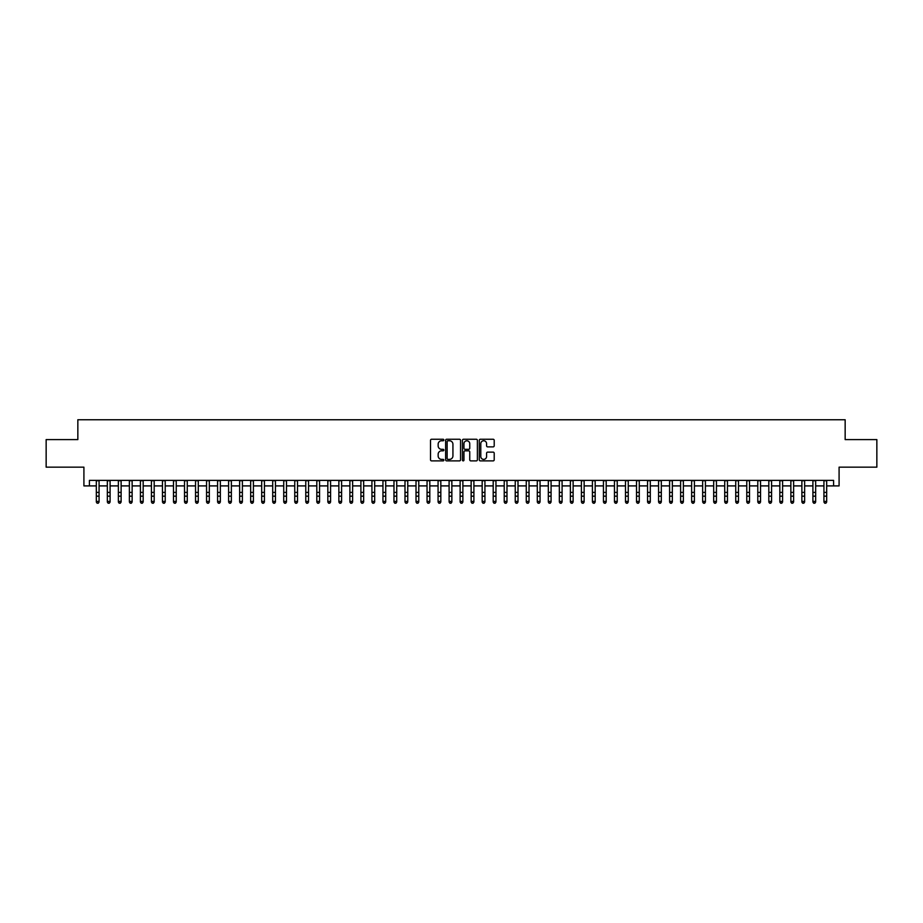 <?xml version="1.0" encoding="UTF-8"?>
<svg xmlns="http://www.w3.org/2000/svg" width="923" height="923" viewBox="0 0 923 923"><rect width="100%" height="100%" fill="white"/><g stroke="black" fill="none" stroke-linecap="round" stroke-linejoin="round"><path stroke-width="1.38" d="M443.859 440.006A0.761 0.761 0 0 0 443.109 439.244L431.606 439.244A1.085 1.085 0 0 0 430.522 440.329L430.522 459.816A1.085 1.085 0 0 0 431.606 460.889L443.109 460.889A0.761 0.761 0 0 0 443.859 460.139A0.761 0.761 0 0 0 443.109 459.377L441.621 459.377A3.461 3.461 0 0 1 438.148 455.916L438.148 454.289A3.461 3.461 0 0 1 441.621 450.828L443.109 450.828A0.761 0.761 0 0 0 443.859 450.066A0.761 0.761 0 0 0 443.109 449.316L441.621 449.316A3.461 3.461 0 0 1 438.148 445.855L438.148 444.228A3.461 3.461 0 0 1 441.621 440.767L443.109 440.767A0.761 0.761 0 0 0 443.859 440.006M493.124 446.882A1.085 1.085 0 0 0 494.209 445.797L494.209 440.329A1.085 1.085 0 0 0 493.124 439.244L480.352 439.244A1.085 1.085 0 0 0 479.279 440.329L479.279 459.816A1.085 1.085 0 0 0 480.352 460.889L493.124 460.889A1.085 1.085 0 0 0 494.209 459.816L494.209 453.205A1.085 1.085 0 0 0 493.124 452.132L487.656 452.132A1.085 1.085 0 0 0 486.583 453.205L486.583 456.481A2.896 2.896 0 0 1 483.687 459.377A2.896 2.896 0 0 1 480.791 456.481L480.791 443.663A2.896 2.896 0 0 1 483.687 440.767A2.896 2.896 0 0 1 486.583 443.663L486.583 445.797A1.085 1.085 0 0 0 487.656 446.882L493.124 446.882M89.416 485.902L89.416 480.387L833.584 480.387L833.584 485.902L839.088 485.902L839.088 467.165L876.85 467.165L876.85 439.602L845.156 439.602L845.156 419.757L77.844 419.757L77.844 439.602L46.15 439.602L46.15 467.165L83.912 467.165L83.912 485.902L96.315 485.902M460.554 440.329A1.085 1.085 0 0 0 459.469 439.244L446.697 439.244A1.085 1.085 0 0 0 445.624 440.329L445.624 459.816A1.085 1.085 0 0 0 446.697 460.889L459.469 460.889A1.085 1.085 0 0 0 460.554 459.816L460.554 440.329M463.531 439.244L476.303 439.244A1.085 1.085 0 0 1 477.376 440.329L477.376 459.816A1.085 1.085 0 0 1 476.303 460.889L470.834 460.889A1.085 1.085 0 0 1 469.749 459.816L469.749 451.912A1.085 1.085 0 0 0 468.665 450.828L465.042 450.828A1.085 1.085 0 0 0 463.957 451.912L463.957 460.139A0.761 0.761 0 0 1 463.208 460.889A0.761 0.761 0 0 1 462.446 460.139L462.446 440.329A1.085 1.085 0 0 1 463.531 439.244M99.073 485.902L107.333 485.902M110.091 485.902L118.363 485.902M121.121 485.902L129.382 485.902M132.139 485.902L140.411 485.902M143.169 485.902L151.43 485.902M154.187 485.902L162.46 485.902M165.217 485.902L173.478 485.902M176.235 485.902L184.508 485.902M187.265 485.902L195.538 485.902M198.283 485.902L206.556 485.902M209.313 485.902L217.586 485.902M220.343 485.902L228.604 485.902M231.361 485.902L239.634 485.902M242.391 485.902L250.652 485.902M253.41 485.902L261.682 485.902M264.44 485.902L272.7 485.902M275.458 485.902L283.73 485.902M286.488 485.902L294.749 485.902M297.506 485.902L305.778 485.902M308.536 485.902L316.808 485.902M319.554 485.902L327.827 485.902M330.584 485.902L338.856 485.902M341.602 485.902L349.875 485.902M352.632 485.902L360.905 485.902M363.662 485.902L371.923 485.902M374.68 485.902L382.953 485.902M385.71 485.902L393.971 485.902M396.728 485.902L405.001 485.902M407.758 485.902L416.019 485.902M418.777 485.902L427.049 485.902M429.806 485.902L438.067 485.902M440.825 485.902L449.097 485.902M451.855 485.902L460.127 485.902M462.873 485.902L471.145 485.902M473.903 485.902L482.175 485.902M484.933 485.902L493.194 485.902M495.951 485.902L504.223 485.902M506.981 485.902L515.242 485.902M517.999 485.902L526.272 485.902M529.029 485.902L537.29 485.902M540.047 485.902L548.32 485.902M551.077 485.902L559.338 485.902M562.095 485.902L570.368 485.902M573.125 485.902L581.398 485.902M584.144 485.902L592.416 485.902M595.173 485.902L603.446 485.902M606.192 485.902L614.464 485.902M617.222 485.902L625.494 485.902M628.251 485.902L636.512 485.902M639.27 485.902L647.542 485.902M650.3 485.902L658.56 485.902M661.318 485.902L669.59 485.902M672.348 485.902L680.609 485.902M683.366 485.902L691.639 485.902M694.396 485.902L702.657 485.902M705.414 485.902L713.687 485.902M716.444 485.902L724.717 485.902M727.462 485.902L735.735 485.902M738.492 485.902L746.765 485.902M749.522 485.902L757.783 485.902M760.54 485.902L768.813 485.902M771.57 485.902L779.831 485.902M782.589 485.902L790.861 485.902M793.618 485.902L801.879 485.902M804.637 485.902L812.909 485.902M815.667 485.902L823.927 485.902M826.685 485.902L833.584 485.902M447.897 440.767A0.761 0.761 0 0 0 447.136 441.517L447.136 458.616A0.761 0.761 0 0 0 447.897 459.377L449.466 459.377A3.461 3.461 0 0 0 452.928 455.916L452.928 444.228A3.461 3.461 0 0 0 449.466 440.767L447.897 440.767M469.749 443.709A2.896 2.896 0 0 0 466.853 440.813A2.896 2.896 0 0 0 463.957 443.709L463.957 448.232A1.085 1.085 0 0 0 465.042 449.316L468.665 449.316A1.085 1.085 0 0 0 469.749 448.232L469.749 443.709M99.073 480.387L99.073 502.031L98.242 503.243L97.134 503L98.242 503.243M96.315 480.387L96.315 501.42L99.073 501.42L98.242 503M97.134 503.243L96.315 502.031L97.134 503M110.091 480.387L110.091 502.031L109.26 503.243L108.164 503L109.26 503.243M107.333 480.387L107.333 501.42L110.091 501.42L109.26 503M108.164 503.243L107.333 502.031L108.164 503M121.121 480.387L121.121 502.031L120.29 503.243L119.182 503L120.29 503.243M118.363 480.387L118.363 501.42L121.121 501.42L120.29 503M119.182 503.243L118.363 502.031L119.182 503M132.139 480.387L132.139 502.031L131.32 503.243L130.212 503L131.32 503.243M129.382 480.387L129.382 501.42L132.139 501.42L131.32 503M130.212 503.243L129.382 502.031L130.212 503M143.169 480.387L143.169 502.031L142.338 503.243L141.242 503L142.338 503.243M140.411 480.387L140.411 501.42L143.169 501.42L142.338 503M141.242 503.243L140.411 502.031L141.242 503M154.187 480.387L154.187 502.031L153.368 503.243L152.26 503L153.368 503.243M151.43 480.387L151.43 501.42L154.187 501.42L153.368 503M152.26 503.243L151.43 502.031L152.26 503M165.217 480.387L165.217 502.031L164.386 503.243L163.29 503L164.386 503.243M162.46 480.387L162.46 501.42L165.217 501.42L164.386 503M163.29 503.243L162.46 502.031L163.29 503M176.235 480.387L176.235 502.031L175.416 503.243L174.309 503L175.416 503.243M173.478 480.387L173.478 501.42L176.235 501.42L175.416 503M174.309 503.243L173.478 502.031L174.309 503M187.265 480.387L187.265 502.031L186.434 503.243L185.338 503L186.434 503.243M184.508 480.387L184.508 501.42L187.265 501.42L186.434 503M185.338 503.243L184.508 502.031L185.338 503M198.283 480.387L198.283 502.031L197.464 503.243L196.357 503L197.464 503.243M195.538 480.387L195.538 501.42L198.283 501.42L197.464 503M196.357 503.243L195.538 502.031L196.357 503M209.313 480.387L209.313 502.031L208.483 503.243L207.387 503L208.483 503.243M206.556 480.387L206.556 501.42L209.313 501.42L208.483 503M207.387 503.243L206.556 502.031L207.387 503M220.343 480.387L220.343 502.031L219.512 503.243L218.405 503L219.512 503.243M217.586 480.387L217.586 501.42L220.343 501.42L219.512 503M218.405 503.243L217.586 502.031L218.405 503M231.361 480.387L231.361 502.031L230.531 503.243L229.435 503L230.531 503.243M228.604 480.387L228.604 501.42L231.361 501.42L230.531 503M229.435 503.243L228.604 502.031L229.435 503M242.391 480.387L242.391 502.031L241.561 503.243L240.453 503L241.561 503.243M239.634 480.387L239.634 501.42L242.391 501.42L241.561 503M240.453 503.243L239.634 502.031L240.453 503M253.41 480.387L253.41 502.031L252.59 503.243L251.483 503L252.59 503.243M250.652 480.387L250.652 501.42L253.41 501.42L252.59 503M251.483 503.243L250.652 502.031L251.483 503M264.44 480.387L264.44 502.031L263.609 503.243L262.501 503L263.609 503.243M261.682 480.387L261.682 501.42L264.44 501.42L263.609 503M262.501 503.243L261.682 502.031L262.501 503M275.458 480.387L275.458 502.031L274.639 503.243L273.531 503L274.639 503.243M272.7 480.387L272.7 501.42L275.458 501.42L274.639 503M273.531 503.243L272.7 502.031L273.531 503M286.488 480.387L286.488 502.031L285.657 503.243L284.561 503L285.657 503.243M283.73 480.387L283.73 501.42L286.488 501.42L285.657 503M284.561 503.243L283.73 502.031L284.561 503M297.506 480.387L297.506 502.031L296.687 503.243L295.579 503L296.687 503.243M294.749 480.387L294.749 501.42L297.506 501.42L296.687 503M295.579 503.243L294.749 502.031L295.579 503M308.536 480.387L308.536 502.031L307.705 503.243L306.609 503L307.705 503.243M305.778 480.387L305.778 501.42L308.536 501.42L307.705 503M306.609 503.243L305.778 502.031L306.609 503M319.554 480.387L319.554 502.031L318.735 503.243L317.627 503L318.735 503.243M316.808 480.387L316.808 501.42L319.554 501.42L318.735 503M317.627 503.243L316.808 502.031L317.627 503M330.584 480.387L330.584 502.031L329.753 503.243L328.657 503L329.753 503.243M327.827 480.387L327.827 501.42L330.584 501.42L329.753 503M328.657 503.243L327.827 502.031L328.657 503M341.602 480.387L341.602 502.031L340.783 503.243L339.676 503L340.783 503.243M338.856 480.387L338.856 501.42L341.602 501.42L340.783 503M339.676 503.243L338.856 502.031L339.676 503M352.632 480.387L352.632 502.031L351.801 503.243L350.705 503L351.801 503.243M349.875 480.387L349.875 501.42L352.632 501.42L351.801 503M350.705 503.243L349.875 502.031L350.705 503M363.662 480.387L363.662 502.031L362.831 503.243L361.724 503L362.831 503.243M360.905 480.387L360.905 501.42L363.662 501.42L362.831 503M361.724 503.243L360.905 502.031L361.724 503M374.68 480.387L374.68 502.031L373.85 503.243L372.754 503L373.85 503.243M371.923 480.387L371.923 501.42L374.68 501.42L373.85 503M372.754 503.243L371.923 502.031L372.754 503M385.71 480.387L385.71 502.031L384.879 503.243L383.772 503L384.879 503.243M382.953 480.387L382.953 501.42L385.71 501.42L384.879 503M383.772 503.243L382.953 502.031L383.772 503M396.728 480.387L396.728 502.031L395.909 503.243L394.802 503L395.909 503.243M393.971 480.387L393.971 501.42L396.728 501.42L395.909 503M394.802 503.243L393.971 502.031L394.802 503M407.758 480.387L407.758 502.031L406.928 503.243L405.832 503L406.928 503.243M405.001 480.387L405.001 501.42L407.758 501.42L406.928 503M405.832 503.243L405.001 502.031L405.832 503M418.777 480.387L418.777 502.031L417.957 503.243L416.85 503L417.957 503.243M416.019 480.387L416.019 501.42L418.777 501.42L417.957 503M416.85 503.243L416.019 502.031L416.85 503M429.806 480.387L429.806 502.031L428.976 503.243L427.88 503L428.976 503.243M427.049 480.387L427.049 501.42L429.806 501.42L428.976 503M427.88 503.243L427.049 502.031L427.88 503M440.825 480.387L440.825 502.031L440.006 503.243L438.898 503L440.006 503.243M438.067 480.387L438.067 501.42L440.825 501.42L440.006 503M438.898 503.243L438.067 502.031L438.898 503M451.855 480.387L451.855 502.031L451.024 503.243L449.928 503L451.024 503.243M449.097 480.387L449.097 501.42L451.855 501.42L451.024 503M449.928 503.243L449.097 502.031L449.928 503M462.873 480.387L462.873 502.031L462.054 503.243L460.946 503L462.054 503.243M460.127 480.387L460.127 501.42L462.873 501.42L462.054 503M460.946 503.243L460.127 502.031L460.946 503M473.903 480.387L473.903 502.031L473.072 503.243L471.976 503L473.072 503.243M471.145 480.387L471.145 501.42L473.903 501.42L473.072 503M471.976 503.243L471.145 502.031L471.976 503M484.933 480.387L484.933 502.031L484.102 503.243L482.994 503L484.102 503.243M482.175 480.387L482.175 501.42L484.933 501.42L484.102 503M482.994 503.243L482.175 502.031L482.994 503M495.951 480.387L495.951 502.031L495.12 503.243L494.024 503L495.12 503.243M493.194 480.387L493.194 501.42L495.951 501.42L495.12 503M494.024 503.243L493.194 502.031L494.024 503M506.981 480.387L506.981 502.031L506.15 503.243L505.043 503L506.15 503.243M504.223 480.387L504.223 501.42L506.981 501.42L506.15 503M505.043 503.243L504.223 502.031L505.043 503M517.999 480.387L517.999 502.031L517.168 503.243L516.072 503L517.168 503.243M515.242 480.387L515.242 501.42L517.999 501.42L517.168 503M516.072 503.243L515.242 502.031L516.072 503M529.029 480.387L529.029 502.031L528.198 503.243L527.091 503L528.198 503.243M526.272 480.387L526.272 501.42L529.029 501.42L528.198 503M527.091 503.243L526.272 502.031L527.091 503M540.047 480.387L540.047 502.031L539.228 503.243L538.121 503L539.228 503.243M537.29 480.387L537.29 501.42L540.047 501.42L539.228 503M538.121 503.243L537.29 502.031L538.121 503M551.077 480.387L551.077 502.031L550.246 503.243L549.15 503L550.246 503.243M548.32 480.387L548.32 501.42L551.077 501.42L550.246 503M549.15 503.243L548.32 502.031L549.15 503M562.095 480.387L562.095 502.031L561.276 503.243L560.169 503L561.276 503.243M559.338 480.387L559.338 501.42L562.095 501.42L561.276 503M560.169 503.243L559.338 502.031L560.169 503M573.125 480.387L573.125 502.031L572.295 503.243L571.199 503L572.295 503.243M570.368 480.387L570.368 501.42L573.125 501.42L572.295 503M571.199 503.243L570.368 502.031L571.199 503M584.144 480.387L584.144 502.031L583.324 503.243L582.217 503L583.324 503.243M581.398 480.387L581.398 501.42L584.144 501.42L583.324 503M582.217 503.243L581.398 502.031L582.217 503M595.173 480.387L595.173 502.031L594.343 503.243L593.247 503L594.343 503.243M592.416 480.387L592.416 501.42L595.173 501.42L594.343 503M593.247 503.243L592.416 502.031L593.247 503M606.192 480.387L606.192 502.031L605.373 503.243L604.265 503L605.373 503.243M603.446 480.387L603.446 501.42L606.192 501.42L605.373 503M604.265 503.243L603.446 502.031L604.265 503M617.222 480.387L617.222 502.031L616.391 503.243L615.295 503L616.391 503.243M614.464 480.387L614.464 501.42L617.222 501.42L616.391 503M615.295 503.243L614.464 502.031L615.295 503M628.251 480.387L628.251 502.031L627.421 503.243L626.313 503L627.421 503.243M625.494 480.387L625.494 501.42L628.251 501.42L627.421 503M626.313 503.243L625.494 502.031L626.313 503M639.27 480.387L639.27 502.031L638.439 503.243L637.343 503L638.439 503.243M636.512 480.387L636.512 501.42L639.27 501.42L638.439 503M637.343 503.243L636.512 502.031L637.343 503M650.3 480.387L650.3 502.031L649.469 503.243L648.361 503L649.469 503.243M647.542 480.387L647.542 501.42L650.3 501.42L649.469 503M648.361 503.243L647.542 502.031L648.361 503M661.318 480.387L661.318 502.031L660.499 503.243L659.391 503L660.499 503.243M658.56 480.387L658.56 501.42L661.318 501.42L660.499 503M659.391 503.243L658.56 502.031L659.391 503M672.348 480.387L672.348 502.031L671.517 503.243L670.41 503L671.517 503.243M669.59 480.387L669.59 501.42L672.348 501.42L671.517 503M670.41 503.243L669.59 502.031L670.41 503M683.366 480.387L683.366 502.031L682.547 503.243L681.439 503L682.547 503.243M680.609 480.387L680.609 501.42L683.366 501.42L682.547 503M681.439 503.243L680.609 502.031L681.439 503M694.396 480.387L694.396 502.031L693.565 503.243L692.469 503L693.565 503.243M691.639 480.387L691.639 501.42L694.396 501.42L693.565 503M692.469 503.243L691.639 502.031L692.469 503M705.414 480.387L705.414 502.031L704.595 503.243L703.488 503L704.595 503.243M702.657 480.387L702.657 501.42L705.414 501.42L704.595 503M703.488 503.243L702.657 502.031L703.488 503M716.444 480.387L716.444 502.031L715.613 503.243L714.517 503L715.613 503.243M713.687 480.387L713.687 501.42L716.444 501.42L715.613 503M714.517 503.243L713.687 502.031L714.517 503M727.462 480.387L727.462 502.031L726.643 503.243L725.536 503L726.643 503.243M724.717 480.387L724.717 501.42L727.462 501.42L726.643 503M725.536 503.243L724.717 502.031L725.536 503M738.492 480.387L738.492 502.031L737.662 503.243L736.566 503L737.662 503.243M735.735 480.387L735.735 501.42L738.492 501.42L737.662 503M736.566 503.243L735.735 502.031L736.566 503M749.522 480.387L749.522 502.031L748.691 503.243L747.584 503L748.691 503.243M746.765 480.387L746.765 501.42L749.522 501.42L748.691 503M747.584 503.243L746.765 502.031L747.584 503M760.54 480.387L760.54 502.031L759.71 503.243L758.614 503L759.71 503.243M757.783 480.387L757.783 501.42L760.54 501.42L759.71 503M758.614 503.243L757.783 502.031L758.614 503M771.57 480.387L771.57 502.031L770.74 503.243L769.632 503L770.74 503.243M768.813 480.387L768.813 501.42L771.57 501.42L770.74 503M769.632 503.243L768.813 502.031L769.632 503M782.589 480.387L782.589 502.031L781.758 503.243L780.662 503L781.758 503.243M779.831 480.387L779.831 501.42L782.589 501.42L781.758 503M780.662 503.243L779.831 502.031L780.662 503M793.618 480.387L793.618 502.031L792.788 503.243L791.68 503L792.788 503.243M790.861 480.387L790.861 501.42L793.618 501.42L792.788 503M791.68 503.243L790.861 502.031L791.68 503M804.637 480.387L804.637 502.031L803.818 503.243L802.71 503L803.818 503.243M801.879 480.387L801.879 501.42L804.637 501.42L803.818 503M802.71 503.243L801.879 502.031L802.71 503M815.667 480.387L815.667 502.031L814.836 503.243L813.74 503L814.836 503.243M812.909 480.387L812.909 501.42L815.667 501.42L814.836 503M813.74 503.243L812.909 502.031L813.74 503M826.685 480.387L826.685 502.031L825.866 503.243L824.758 503L825.866 503.243M823.927 480.387L823.927 501.42L826.685 501.42L825.866 503M824.758 503.243L823.927 502.031L824.758 503M99.073 492.386L96.315 492.386M99.073 496.17L96.315 496.17M99.073 480.745L96.315 480.745M110.091 492.386L107.333 492.386M110.091 496.17L107.333 496.17M110.091 480.745L107.333 480.745M121.121 492.386L118.363 492.386M121.121 496.17L118.363 496.17M121.121 480.745L118.363 480.745M132.139 492.386L129.382 492.386M132.139 496.17L129.382 496.17M132.139 480.745L129.382 480.745M143.169 492.386L140.411 492.386M143.169 496.17L140.411 496.17M143.169 480.745L140.411 480.745M154.187 492.386L151.43 492.386M154.187 496.17L151.43 496.17M154.187 480.745L151.43 480.745M165.217 492.386L162.46 492.386M165.217 496.17L162.46 496.17M165.217 480.745L162.46 480.745M176.235 492.386L173.478 492.386M176.235 496.17L173.478 496.17M176.235 480.745L173.478 480.745M187.265 492.386L184.508 492.386M187.265 496.17L184.508 496.17M187.265 480.745L184.508 480.745M198.283 492.386L195.538 492.386M198.283 496.17L195.538 496.17M198.283 480.745L195.538 480.745M209.313 492.386L206.556 492.386M209.313 496.17L206.556 496.17M209.313 480.745L206.556 480.745M220.343 492.386L217.586 492.386M220.343 496.17L217.586 496.17M220.343 480.745L217.586 480.745M231.361 492.386L228.604 492.386M231.361 496.17L228.604 496.17M231.361 480.745L228.604 480.745M242.391 492.386L239.634 492.386M242.391 496.17L239.634 496.17M242.391 480.745L239.634 480.745M253.41 492.386L250.652 492.386M253.41 496.17L250.652 496.17M253.41 480.745L250.652 480.745M264.44 492.386L261.682 492.386M264.44 496.17L261.682 496.17M264.44 480.745L261.682 480.745M275.458 492.386L272.7 492.386M275.458 496.17L272.7 496.17M275.458 480.745L272.7 480.745M286.488 492.386L283.73 492.386M286.488 496.17L283.73 496.17M286.488 480.745L283.73 480.745M297.506 492.386L294.749 492.386M297.506 496.17L294.749 496.17M297.506 480.745L294.749 480.745M308.536 492.386L305.778 492.386M308.536 496.17L305.778 496.17M308.536 480.745L305.778 480.745M319.554 492.386L316.808 492.386M319.554 496.17L316.808 496.17M319.554 480.745L316.808 480.745M330.584 492.386L327.827 492.386M330.584 496.17L327.827 496.17M330.584 480.745L327.827 480.745M341.602 492.386L338.856 492.386M341.602 496.17L338.856 496.17M341.602 480.745L338.856 480.745M352.632 492.386L349.875 492.386M352.632 496.17L349.875 496.17M352.632 480.745L349.875 480.745M363.662 492.386L360.905 492.386M363.662 496.17L360.905 496.17M363.662 480.745L360.905 480.745M374.68 492.386L371.923 492.386M374.68 496.17L371.923 496.17M374.68 480.745L371.923 480.745M385.71 492.386L382.953 492.386M385.71 496.17L382.953 496.17M385.71 480.745L382.953 480.745M396.728 492.386L393.971 492.386M396.728 496.17L393.971 496.17M396.728 480.745L393.971 480.745M407.758 492.386L405.001 492.386M407.758 496.17L405.001 496.17M407.758 480.745L405.001 480.745M418.777 492.386L416.019 492.386M418.777 496.17L416.019 496.17M418.777 480.745L416.019 480.745M429.806 492.386L427.049 492.386M429.806 496.17L427.049 496.17M429.806 480.745L427.049 480.745M440.825 492.386L438.067 492.386M440.825 496.17L438.067 496.17M440.825 480.745L438.067 480.745M451.855 492.386L449.097 492.386M451.855 496.17L449.097 496.17M451.855 480.745L449.097 480.745M462.873 492.386L460.127 492.386M462.873 496.17L460.127 496.17M462.873 480.745L460.127 480.745M473.903 492.386L471.145 492.386M473.903 496.17L471.145 496.17M473.903 480.745L471.145 480.745M484.933 492.386L482.175 492.386M484.933 496.17L482.175 496.17M484.933 480.745L482.175 480.745M495.951 492.386L493.194 492.386M495.951 496.17L493.194 496.17M495.951 480.745L493.194 480.745M506.981 492.386L504.223 492.386M506.981 496.17L504.223 496.17M506.981 480.745L504.223 480.745M517.999 492.386L515.242 492.386M517.999 496.17L515.242 496.17M517.999 480.745L515.242 480.745M529.029 492.386L526.272 492.386M529.029 496.17L526.272 496.17M529.029 480.745L526.272 480.745M540.047 492.386L537.29 492.386M540.047 496.17L537.29 496.17M540.047 480.745L537.29 480.745M551.077 492.386L548.32 492.386M551.077 496.17L548.32 496.17M551.077 480.745L548.32 480.745M562.095 492.386L559.338 492.386M562.095 496.17L559.338 496.17M562.095 480.745L559.338 480.745M573.125 492.386L570.368 492.386M573.125 496.17L570.368 496.17M573.125 480.745L570.368 480.745M584.144 492.386L581.398 492.386M584.144 496.17L581.398 496.17M584.144 480.745L581.398 480.745M595.173 492.386L592.416 492.386M595.173 496.17L592.416 496.17M595.173 480.745L592.416 480.745M606.192 492.386L603.446 492.386M606.192 496.17L603.446 496.17M606.192 480.745L603.446 480.745M617.222 492.386L614.464 492.386M617.222 496.17L614.464 496.17M617.222 480.745L614.464 480.745M628.251 492.386L625.494 492.386M628.251 496.17L625.494 496.17M628.251 480.745L625.494 480.745M639.27 492.386L636.512 492.386M639.27 496.17L636.512 496.17M639.27 480.745L636.512 480.745M650.3 492.386L647.542 492.386M650.3 496.17L647.542 496.17M650.3 480.745L647.542 480.745M661.318 492.386L658.56 492.386M661.318 496.17L658.56 496.17M661.318 480.745L658.56 480.745M672.348 492.386L669.59 492.386M672.348 496.17L669.59 496.17M672.348 480.745L669.59 480.745M683.366 492.386L680.609 492.386M683.366 496.17L680.609 496.17M683.366 480.745L680.609 480.745M694.396 492.386L691.639 492.386M694.396 496.17L691.639 496.17M694.396 480.745L691.639 480.745M705.414 492.386L702.657 492.386M705.414 496.17L702.657 496.17M705.414 480.745L702.657 480.745M716.444 492.386L713.687 492.386M716.444 496.17L713.687 496.17M716.444 480.745L713.687 480.745M727.462 492.386L724.717 492.386M727.462 496.17L724.717 496.17M727.462 480.745L724.717 480.745M738.492 492.386L735.735 492.386M738.492 496.17L735.735 496.17M738.492 480.745L735.735 480.745M749.522 492.386L746.765 492.386M749.522 496.17L746.765 496.17M749.522 480.745L746.765 480.745M760.54 492.386L757.783 492.386M760.54 496.17L757.783 496.17M760.54 480.745L757.783 480.745M771.57 492.386L768.813 492.386M771.57 496.17L768.813 496.17M771.57 480.745L768.813 480.745M782.589 492.386L779.831 492.386M782.589 496.17L779.831 496.17M782.589 480.745L779.831 480.745M793.618 492.386L790.861 492.386M793.618 496.17L790.861 496.17M793.618 480.745L790.861 480.745M804.637 492.386L801.879 492.386M804.637 496.17L801.879 496.17M804.637 480.745L801.879 480.745M815.667 492.386L812.909 492.386M815.667 496.17L812.909 496.17M815.667 480.745L812.909 480.745M826.685 492.386L823.927 492.386M826.685 496.17L823.927 496.17M826.685 480.745L823.927 480.745"/></g></svg>
